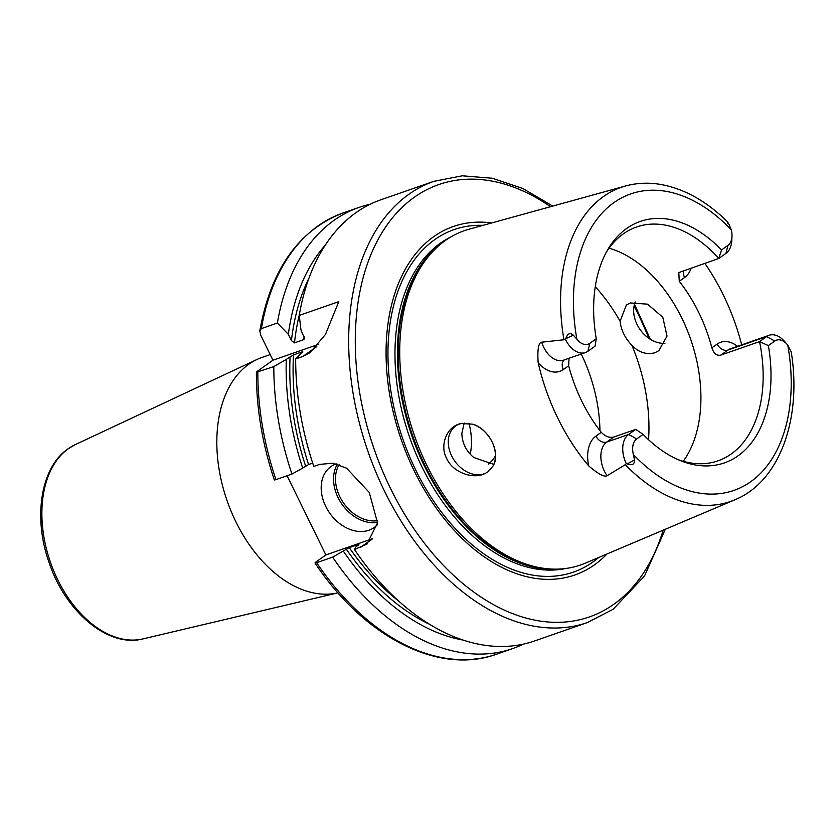 <?xml version="1.0" encoding="UTF-8"?>
<svg xmlns="http://www.w3.org/2000/svg" width="835" height="835" viewBox="0 0 835 835"><rect width="100%" height="100%" fill="white"/><g stroke="black" fill="none" stroke-linecap="round" stroke-linejoin="round"><path stroke-width="1.25" d="M643.117 434.377L636.708 438.918A15.792 10.208 70.8 0 0 633.4 454.553L634.475 460.002C634.652 464.354 632.231 465.659 627.179 463.926L626.302 463.592A22.796 14.748 -109.2 0 1 628.609 434.45L635.759 429.378L643.117 434.377A127.849 82.686 -109.2 0 0 680.744 460.753A127.849 82.686 -109.2 0 0 768.367 345.575L774.776 341.035L766.676 336.557A22.796 14.748 -109.2 0 1 769.108 335.294A22.796 14.748 -109.2 0 1 784.451 341.306L787.081 344.323A15.792 10.208 70.8 0 0 774.776 341.035M626.302 463.592L625.279 464.688A166.301 107.558 70.8 0 0 734.884 499.8C779.775 481.503 802.049 418.659 791.225 351.89L787.749 345.126A15.792 10.208 70.8 0 0 787.081 344.323M678.229 459.699A123.799 80.076 70.8 0 0 717.985 460.836A123.799 80.076 70.8 0 0 731.199 454A123.799 80.076 70.8 0 0 759.537 341.63L720.835 355.094C716.816 356.013 713.821 353.591 711.858 347.84A123.799 80.076 -109.2 0 0 679.262 281.301L678.813 272.596L718.789 258.464L721.523 249.957A127.849 82.686 -109.2 0 0 607.431 250.208A127.849 82.686 -109.2 0 0 596.273 338.749L589.865 343.3L587.871 351.284A22.796 14.748 -109.2 0 1 585.439 352.547A22.796 14.748 -109.2 0 1 565.556 339.594L565.827 338.686C567.497 333.53 569.992 332.361 573.321 335.169L576.891 339.208A15.792 10.208 70.8 0 0 589.865 343.3M721.523 249.957L727.932 245.406A15.792 10.208 70.8 0 0 731.982 236.42A15.792 10.208 70.8 0 0 731.241 229.771L729.174 224.678C727.097 220.983 726.711 220.659 728.016 223.696M625.279 464.688L607.139 475.72C604.436 477.359 598.298 474.082 588.717 465.909A168.2 108.79 -109.2 0 1 538.158 362.714C537.291 349.562 538.471 342.726 541.717 342.183L565.556 339.594M704.803 263.338A169.369 109.542 -109.2 0 1 741.678 344.855M683.26 461.317A123.799 80.076 70.8 0 0 690.66 339.26A123.799 80.076 70.8 0 0 609.049 248.204M731.982 236.42L731.794 240.428A22.796 14.748 -109.2 0 1 725.939 253.402L718.789 258.464A123.799 80.076 70.8 0 0 636.562 227.005A123.799 80.076 70.8 0 0 623.348 233.842A123.799 80.076 70.8 0 0 606.106 252.598M768.367 345.575L759.537 341.63L766.676 336.557L727.984 350.032L720.835 355.094M596.273 338.749L595.021 346.222L587.871 351.284M635.759 429.378L613.882 436.997C609.571 438.114 605.365 436.559 601.263 432.321A123.799 80.076 -109.2 0 1 568.656 365.782L569.021 358.257M734.884 499.8L585.231 563.197A176.978 114.468 -109.2 0 1 554.607 569.136A176.978 114.468 -109.2 0 1 414.39 435.463A176.978 114.468 -109.2 0 1 441.256 243.611A176.978 114.468 -109.2 0 1 445.41 240.459A176.978 114.468 70.8 0 1 468.946 229.239L625.603 185.975A166.301 107.558 70.8 0 0 603.486 196.528A166.301 107.558 70.8 0 0 563.907 339.417M461.16 423.522L472.693 424.18C489.373 429.044 501.063 452.914 493.13 465.899L488.131 471.712L485.511 473.236C473.038 480.24 452.257 471.848 446.673 458.436C439.44 445.681 446.537 426.163 461.16 423.522A28.035 21.011 54.7 0 0 459.647 423.971A28.035 21.011 -125.3 0 0 455.649 426.027A28.035 21.011 -125.3 0 0 453.092 458.54A28.035 21.011 -125.3 0 0 484.07 473.81A28.035 21.011 54.7 0 0 485.511 473.236M472.693 424.18A28.035 21.011 54.7 0 1 493.13 465.899M464.208 423.011L461.859 433.375C462.079 442.832 466.014 450.858 473.664 457.455L493.829 464.385M631.886 345.283C624.997 338.144 621.063 330.117 620.092 321.193L626.407 304.963L630.341 302.948L647.595 304.17L662.771 317.227L667.029 336.077L658.825 350.69L654.755 352.798C646.259 354.896 638.629 352.391 631.886 345.283A147.158 95.18 70.8 0 1 648.555 439.711M599.947 430.641A123.799 80.076 70.8 0 0 581.233 354.009M635.268 301.957A28.035 21.011 -125.3 0 0 640.226 329.773A28.035 21.011 -125.3 0 0 664.921 343.3M491.711 222.955A184.525 119.353 70.8 0 0 433.699 236.67A184.525 119.353 -109.2 0 0 414.452 471.378A184.525 119.353 -109.2 0 0 594.457 564.825A184.525 119.353 70.8 0 0 606.982 553.991M316.789 346.567L302.792 356.493L309.931 352.725L325.452 334.438L338.791 301.644L299.243 315.411A233.581 151.083 -109.2 0 1 355.961 212.685A233.581 151.083 70.8 0 1 380.896 199.784L433.908 181.32A233.581 151.083 70.8 0 0 408.973 194.231A233.581 151.083 70.8 0 0 375.74 471.765A233.581 151.083 70.8 0 0 587.527 622.513L613.13 609.268L644.536 575.973L665.286 529.286M302.792 356.493L295.673 358.966L302.761 351.671L293.502 354.896L286.29 359.405A222.475 143.902 -109.2 0 0 302.688 468.101L308.564 464.542A214.898 138.996 -109.2 0 1 293.502 354.896M587.527 622.513L534.525 640.967A233.581 151.083 -109.2 0 1 354.499 549.524L366.951 544.117L377.524 522.877L369.268 492.441L346.588 468.205L332.904 463.206L319.69 464.385L313.793 466.441A233.581 151.083 -109.2 0 1 295.673 358.966M358.904 544.733L356.002 546.779L354.499 549.524M325.473 244.874A222.475 143.902 70.8 0 0 288.346 334.344L291.415 340.628L294.494 342.872L303.742 339.657L304.514 338.467L300.965 329.95L299.243 315.411M275.164 478.966C273.796 480.01 274.057 480.229 275.947 479.624L291.947 474.05L302.688 468.101M312.697 463.101L308.564 464.542M287.073 475.752L325.869 554.941L372.4 538.742M336.15 463.842A37.377 28.014 -125.3 0 0 331.015 466.514A37.377 28.014 -125.3 0 0 325.713 506.375A37.377 28.014 -125.3 0 0 374.247 527.49A37.377 28.014 -125.3 0 0 377.399 524.756M358.789 544.806A214.898 138.996 -109.2 0 1 358.507 544.399L349.26 547.624L332.643 557.133L316.653 562.696C314.764 563.301 314.492 563.082 315.86 562.038L325.869 554.941M523.368 644.129A233.581 151.083 -109.2 0 1 512.669 648.576L496.679 654.149A233.581 151.083 70.8 0 1 316.653 562.696C314.764 563.301 314.492 563.082 315.86 562.038M302.719 352.307L302.761 351.671A214.898 138.996 -109.2 0 0 302.719 352.297M343.383 551.173A222.475 143.902 70.8 0 0 463.07 640.059M291.947 474.05A233.581 151.083 -109.2 0 1 273.817 366.575L286.29 359.405M512.669 648.576A233.581 151.083 -109.2 0 1 332.643 557.133M288.346 334.344L277.387 323.02A233.581 151.083 -109.2 0 1 359.05 207.393A233.581 151.083 -109.2 0 1 370.197 204.231M273.817 366.575L256.397 372.285C256.293 407.845 262.263 443.709 274.298 479.874M277.387 323.02L261.397 328.593L259.821 330.754C270.874 269.434 298.627 230.168 343.06 212.956A233.581 151.083 70.8 0 0 261.397 328.593M275.947 479.624A233.581 151.083 70.8 0 1 257.827 372.149C255.99 372.754 255.959 372.368 257.733 371.001L272.951 360.209L318.772 344.25M272.951 360.209L260.677 335.148L259.821 330.754M270.196 354.583L261.992 357.432A123.799 80.076 70.8 0 0 257.034 359.457A123.799 80.076 70.8 0 0 248.767 364.279A123.799 80.076 -109.2 0 0 229.531 507.325A123.799 80.076 -109.2 0 0 337.977 592.829L143.035 638.89A103.112 66.696 70.8 0 1 52.532 567.915A103.112 66.696 70.8 0 1 68.491 448.583A103.112 66.696 70.8 0 1 75.369 444.564L257.034 359.457M488.329 464.145A52.553 33.995 70.8 0 0 495.458 455.858M470.22 454.209A52.553 33.995 70.8 0 0 468.978 423.22M633.4 454.553A156.97 101.526 70.8 0 0 750.696 481.732A156.97 101.526 70.8 0 0 787.749 345.126M731.241 229.771A156.97 101.526 70.8 0 0 613.944 202.592A156.97 101.526 70.8 0 0 576.891 339.208M636.708 438.918L628.609 434.45L606.742 442.059A22.796 14.748 70.8 0 0 607.139 475.72M634.475 460.002L627.179 463.926M769.108 335.294L730.416 348.769A22.796 14.748 70.8 0 0 727.984 350.032A9.342 7.004 -125.3 0 1 717.182 344.072L711.858 347.84M737.524 346.295A32.137 20.791 70.8 0 0 717.182 344.072M679.262 281.301L684.585 277.523A32.137 20.791 70.8 0 0 691.213 268.066M684.585 277.523A9.342 7.004 54.7 0 1 683.761 270.665M727.932 245.406L725.939 253.402M601.263 432.321L595.94 436.1A32.137 20.791 70.8 0 0 588.717 465.909M538.158 362.714A32.137 20.791 70.8 0 0 563.343 369.55L568.656 365.782M595.94 436.1A9.342 7.004 -125.3 0 0 606.742 442.059L613.882 436.997M620.092 321.193A147.158 95.18 70.8 0 0 595.272 286.687M554.607 569.136L552.373 569.105A176.195 113.967 -109.2 0 1 412.782 436.016A176.195 113.967 -109.2 0 1 439.523 245.01L441.256 243.611M557.133 569.126A176.039 113.863 -109.2 0 1 412.125 436.632A176.039 113.863 -109.2 0 1 442.853 242.317A176.039 113.863 70.8 0 1 443.249 242.046M450.702 237.025A176.039 113.863 70.8 0 0 440.41 243.173A176.039 113.863 -109.2 0 0 412.72 445.733A176.039 113.863 -109.2 0 0 566.099 568.426M598.674 557.498A181.362 117.307 70.8 0 1 592.756 562.112A181.362 117.307 -109.2 0 1 415.84 470.282A181.362 117.307 -109.2 0 1 434.764 239.603A181.362 117.307 70.8 0 1 483.016 225.346M550.547 206.704A228.915 148.056 70.8 0 0 414.369 197.206A228.915 148.056 70.8 0 0 390.488 488.371A228.915 148.056 70.8 0 0 613.798 604.289A228.915 148.056 70.8 0 0 663.178 530.173M648.785 338.29A228.915 148.056 70.8 0 0 634.078 305.996M360.396 547.468L372.066 539.191M303.742 339.657A214.898 138.996 -109.2 0 1 304.117 336.401M349.26 547.624A214.898 138.996 70.8 0 0 399.433 601.711M299.41 314.451A214.898 138.996 70.8 0 0 294.494 342.872M305.589 466.045A217.236 140.51 -109.2 0 1 290.1 356.702M429.608 624.309A217.236 140.51 -109.2 0 1 346.285 549.127M291.415 340.628A217.236 140.51 -109.2 0 1 309.023 278.003M377.545 522.428A37.377 28.014 54.7 0 1 338.071 497.618A37.377 28.014 54.7 0 1 337.413 464.177M377.566 520.654A35.968 26.97 54.7 0 1 339.835 496.731A35.968 26.97 54.7 0 1 339.094 464.719M541.717 342.183A22.796 14.748 70.8 0 0 563.562 360.167L585.439 352.547M563.343 369.55A9.342 7.004 54.7 0 1 564.23 359.927M573.321 335.169L565.827 338.686M727.358 221.682C706.139 200.797 683.531 188.324 659.546 184.264C647.824 182.427 636.51 183.001 625.603 185.975M650.392 339.344L634.475 304.284M552.749 206.099L522.793 188.48L492.295 178.241L462.298 175.799L433.908 181.32M359.05 207.393L343.06 212.956M315.004 562.967C363.976 637.001 438.792 675.39 496.679 654.149M75.369 444.564L68.084 448.812C40.487 467.537 32.941 518.055 49.244 562.999C65.746 612.149 108.373 648.002 143.035 638.89"/></g></svg>
